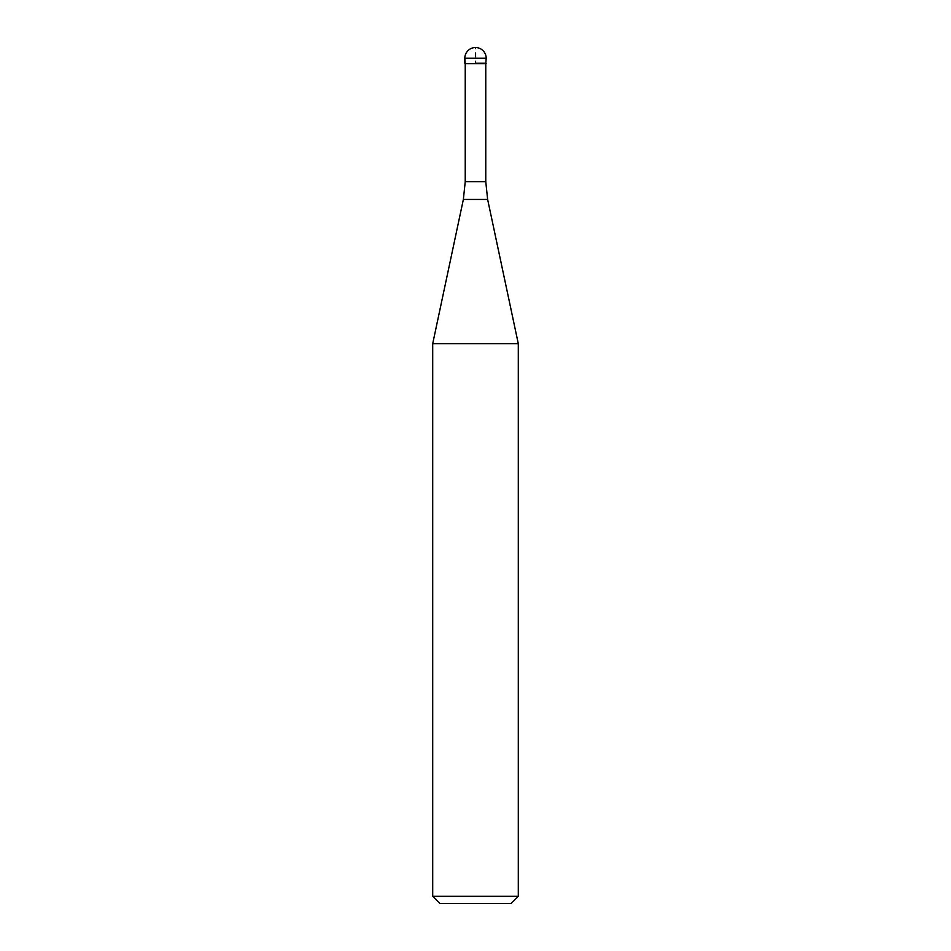 <?xml version="1.0" encoding="UTF-8"?>
<svg xmlns="http://www.w3.org/2000/svg" width="951" height="951" viewBox="0 0 951 951"><rect width="100%" height="100%" fill="white"/><g stroke="black" fill="none" stroke-linecap="round" stroke-linejoin="round"><path stroke-width="0.71" stroke-dasharray="4.75 3.57" d="M486.199 63.242L464.801 63.242L486.199 63.242M465.229 63.669L485.771 63.669M432.705 343.668L518.295 343.668M518.295 896.317L432.705 896.317M511.162 903.45L439.837 903.45M464.801 63.242L475.5 63.242L475.5 47.55M464.801 58.249L486.199 58.249M485.771 181.653L465.229 181.653M463.363 199.448L487.637 199.448"/><path stroke-width="1.43" d="M475.5 63.242L486.199 63.242L475.5 63.242M485.771 181.653L487.637 199.448L463.363 199.448L465.229 181.653L485.771 181.653L485.771 63.669L465.229 63.669L464.801 58.249L464.801 63.242M487.637 199.448L518.295 343.668L432.705 343.668L463.363 199.448M518.295 896.317L511.162 903.45L439.837 903.45L432.705 896.317L518.295 896.317L518.295 343.668M475.5 47.55A10.699 10.699 0 0 0 464.801 58.249L486.199 58.249A10.699 10.699 0 0 0 475.5 47.55A10.699 10.699 0 0 0 464.801 58.249M485.771 63.669L486.199 58.249M465.229 181.653L465.229 63.669M432.705 896.317L432.705 343.668"/></g></svg>
